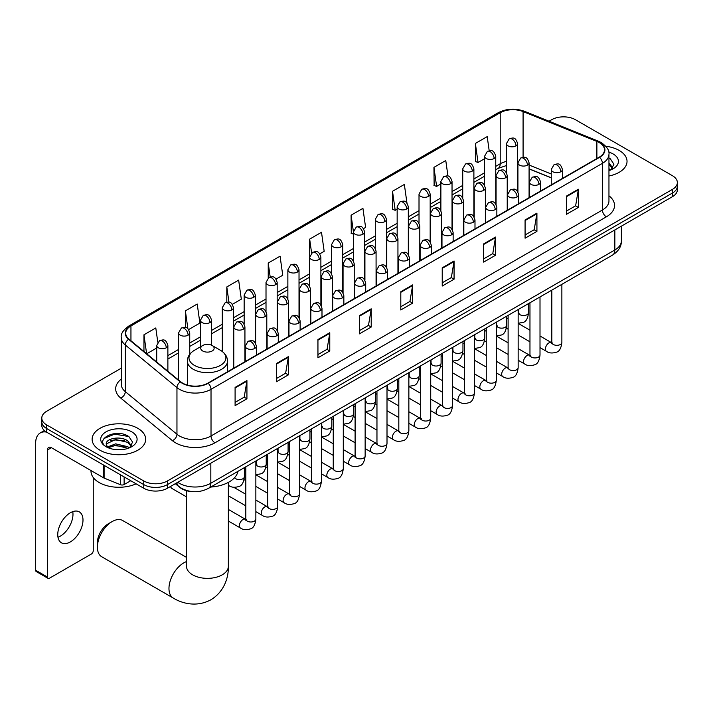 <?xml version="1.0" encoding="UTF-8"?>
<svg xmlns="http://www.w3.org/2000/svg" width="713" height="713" viewBox="0 0 713 713"><rect width="100%" height="100%" fill="white"/><g stroke="black" fill="none" stroke-linecap="round" stroke-linejoin="round"><path stroke-width="1.07" d="M551.265 177.885L529.082 168.919M192.501 491.622A16.738 9.661 180 0 1 179.961 487.523L175.318 483.69M121.255 368.211L46.701 411.249A16.738 9.661 0 0 0 41.791 418.085L41.791 425.376A16.738 9.661 0 0 0 46.701 432.212L143.759 488.245A16.738 9.661 0 0 0 167.43 488.245L672.448 196.681A16.738 9.661 0 0 0 677.35 189.845L677.35 186.2A16.738 9.661 0 0 1 672.448 193.036A16.738 9.661 0 0 0 677.35 186.2L677.35 182.555A16.738 9.661 0 0 0 672.448 175.719L575.391 119.686A16.738 9.661 0 0 0 551.719 119.686L549.046 121.228M41.791 418.085A16.738 9.661 0 0 0 46.701 424.921L143.759 480.954A16.738 9.661 0 0 0 167.43 480.954L167.43 484.599L672.448 193.036L167.43 484.599A16.738 9.661 0 0 1 143.759 484.599A16.738 9.661 0 0 0 167.43 484.599L167.43 488.245M46.701 424.921L46.701 428.566L143.759 484.599L46.701 428.566A16.738 9.661 0 0 1 41.791 421.731A16.738 9.661 0 0 0 46.701 428.566L46.701 432.212M619.187 150.434A26.782 15.463 0 0 0 605.809 146.245A26.782 15.463 0 0 1 619.187 150.434A26.782 15.463 0 0 1 627.03 161.37A26.782 15.463 0 0 0 619.187 150.434M137.841 428.335A26.782 15.463 0 0 0 108.652 424.984A26.782 15.463 0 0 0 92.12 439.27A26.782 15.463 0 0 0 99.963 450.206A26.782 15.463 0 0 0 129.151 453.557A26.782 15.463 0 0 0 145.684 439.27A26.782 15.463 0 0 0 137.841 428.335A26.782 15.463 0 0 0 108.652 424.984A26.782 15.463 0 0 0 92.12 439.27A26.782 15.463 0 0 0 99.963 450.206A26.782 15.463 0 0 0 129.151 453.557A26.782 15.463 0 0 0 145.684 439.27A26.782 15.463 0 0 0 137.841 428.335M599.259 142.573A17.852 10.312 180 0 1 604.49 149.864A17.852 10.312 180 0 1 599.259 157.154L207.866 383.122A17.852 10.312 180 0 1 180.621 381.74L128.946 339.138A17.852 10.312 180 0 1 125.72 333.229A17.852 10.312 180 0 1 130.951 325.939L500.214 112.743A17.852 10.312 180 0 1 523.084 111.585L596.879 141.424A17.852 10.312 180 0 1 599.259 142.573M599.571 142.395A18.297 10.57 0 0 0 597.129 141.21L523.333 111.38A18.297 10.57 0 0 0 499.902 112.565L130.631 325.752A18.297 10.57 0 0 0 128.581 339.29L180.255 381.892A18.297 10.57 0 0 0 208.187 383.3L599.571 157.332A18.297 10.57 0 0 0 599.571 142.395M235.094 387.409L235.094 405.626L246.93 398.79L246.93 380.573L235.094 387.409M235.094 402.39L244.211 397.132L246.885 381.179A4.465 2.576 -120 0 0 246.93 380.573M244.131 397.177L246.93 398.79M276.519 363.487L276.519 381.713L288.355 374.878L288.355 356.652L276.519 363.487M276.519 378.478L285.637 373.211L288.31 357.258A4.465 2.576 -120 0 0 288.355 356.652M285.556 373.255L288.355 374.878M317.945 339.566L317.945 357.792L329.78 350.956L329.78 332.73L317.945 339.566M317.945 354.557L327.062 349.299L329.736 333.336A4.465 2.576 -120 0 0 329.78 332.73M326.982 349.343L329.78 350.956M359.379 315.654L359.379 333.871L371.215 327.044L371.215 308.818L359.379 315.654M359.379 330.645L368.487 325.378L371.161 309.424A4.465 2.576 -120 0 0 371.215 308.818M368.407 325.422L371.215 327.044M566.514 196.057L566.514 214.283L578.35 207.447L578.35 189.23L566.514 196.057M566.514 211.048L575.632 205.79L578.296 189.836A4.465 2.576 -120 0 0 578.35 189.23M575.551 205.834L578.35 207.447M525.08 219.978L525.08 238.204L536.925 231.369L536.925 213.142L525.08 219.978M525.08 234.969L534.197 229.702L536.871 213.748A4.465 2.576 -120 0 0 536.925 213.142M534.117 229.755L536.925 231.369M483.655 243.899L483.655 262.117L495.49 255.29L495.49 237.064L483.655 243.899M483.655 258.89L492.772 253.623L495.446 237.67A4.465 2.576 -120 0 0 495.49 237.064M492.692 253.668L495.49 255.29M442.229 267.812L442.229 286.038L454.065 279.202L454.065 260.985L442.229 267.812M442.229 282.803L451.347 277.544L454.021 261.591A4.465 2.576 -120 0 0 454.065 260.985M451.267 277.589L454.065 279.202M400.804 291.733L400.804 309.959L412.64 303.123L412.64 284.897L400.804 291.733M400.804 306.724L409.922 301.456L412.586 285.503A4.465 2.576 -120 0 0 412.64 284.897M409.841 301.51L412.64 303.123M608.955 175.995A26.782 15.463 0 0 0 627.03 161.37A26.782 15.463 0 0 1 608.955 175.995M167.43 480.954L672.448 189.391A16.738 9.661 0 0 0 677.35 182.555M232.358 304.326L241.315 299.157L238.641 280.12L226.805 286.947L226.805 302.178M188.642 329.566L199.89 323.078L197.216 304.032L185.38 310.868L185.38 327.454M157.796 342.222L155.791 327.953L143.955 334.789L143.955 351.509M363.505 228.615L365.6 227.402L362.926 208.365L351.09 215.192L351.277 233.311M406.963 203.062L404.351 184.444L392.515 191.28L392.711 209.39M447.96 176.093L445.777 160.523L433.941 167.359L434.137 185.469M489.189 150.728L487.211 136.611L475.375 143.438L475.562 161.557M276.074 279.095L282.74 275.236L280.075 256.199L268.231 263.035L268.231 277.954M319.789 253.855L324.174 251.324L321.501 232.278L309.665 239.113L309.727 257.304M309.727 286.198L309.665 257.152M309.665 239.113L311.608 252.999M353.443 234.114L351.09 233.24M351.09 215.192L353.443 231.948A5.579 3.217 0 0 0 355.074 234.212A5.579 3.217 0 0 0 362.962 234.212A5.579 3.217 0 0 0 364.601 231.939C362.338 224.782 360.136 226.208 356.233 227.108A5.579 3.217 60 0 1 359.022 227.385A5.579 3.217 -120 0 1 362.962 234.212M392.515 191.28L395.189 210.317L397.159 209.185M395.189 210.317L392.515 209.319M433.941 167.359L436.614 186.405L440.875 183.945M436.614 186.405L433.941 185.398M475.375 143.438L478.04 162.484L484.59 158.705M478.04 162.484L475.375 161.486M268.231 263.035L270.2 277.009M226.805 286.947L228.944 302.178M185.38 310.868L187.893 328.746M146.7 353.782L156.717 347.997M143.955 334.789L146.611 353.701M608.955 168.669L610.631 169.988M608.955 170.113L609.428 170.434M608.955 162.885L612.788 168.027M608.955 164.329L612.503 168.402M608.955 170.594A18.19 10.499 0 0 0 613.109 168.794A18.19 10.499 0 0 0 613.109 153.946A18.19 10.499 0 0 0 608.742 152.083M611.068 169.81L613.92 164.213L610.31 158.785M608.955 158.108L610.07 158.616M97.396 547.174L97.396 542.62A15.347 8.859 -60 0 1 108.242 523.832L112.191 521.551A20.927 12.076 120 0 0 97.396 547.174A20.927 12.076 120 0 0 101.727 556.755L173.304 598.082A20.927 12.076 -60 0 1 170.095 581.309A20.927 12.076 -60 0 1 183.767 562.869A20.927 12.076 -60 0 1 186.512 561.586M202.697 350.983A6.693 3.868 0 0 0 212.171 350.983A6.693 3.868 0 0 0 212.171 345.511L220.486 350.315A18.449 10.65 0 0 1 220.486 365.377A18.449 10.65 0 0 1 194.391 365.377A18.449 10.65 0 0 1 194.391 350.315C189.845 353.015 187.492 356.598 187.35 361.072A20.089 11.595 0 0 0 193.232 369.272A20.089 11.595 0 0 0 215.121 371.785A20.089 11.595 0 0 0 227.518 361.072C227.376 356.598 225.032 353.015 220.486 350.315L212.171 345.511A6.693 3.868 0 0 0 202.697 345.511A6.693 3.868 0 0 0 202.697 350.983M210.763 487.041A30.686 17.718 0 0 0 237.946 471.355M186.512 557.379L122.654 520.517A20.927 12.076 120 0 0 112.191 521.551L108.242 523.832M186.512 496.863L171.824 488.387A5.018 2.897 -60 0 1 171.191 487.763A5.018 2.897 -60 0 1 170.79 486.311M72.753 511.64A17.852 10.312 -60 0 1 60.355 536.131A17.852 10.312 -60 0 1 57.976 537.245M70.373 541.916A17.852 10.312 120 0 0 82.031 526.185A17.852 10.312 120 0 0 79.295 511.872A17.852 10.312 120 0 0 70.373 512.754A17.852 10.312 120 0 0 58.707 528.493A17.852 10.312 120 0 0 61.443 542.798A17.852 10.312 120 0 0 70.373 541.916M124.124 476.917L124.124 484.546L130.737 480.731M46.505 432.096A22.317 12.887 -120 0 0 40.276 432.925A22.317 12.887 -120 0 0 35.65 443.147L35.65 570.248L47.486 577.084L47.486 449.974A5.579 3.217 60 0 1 48.644 447.425A5.579 3.217 60 0 1 51.434 447.702L103.733 477.897L103.733 465.143M47.486 577.084A2.79 1.613 120 0 0 48.065 578.368L36.229 571.532A2.79 1.613 -60 0 1 35.65 570.248M48.065 578.368A2.79 1.613 120 0 0 49.455 578.225L91.282 554.081A2.79 1.613 120 0 0 93.251 550.659L93.251 477.505M124.124 484.546A2.79 1.613 180 0 1 120.55 484.724L104.107 478.075A2.79 1.613 180 0 1 103.733 477.897M90.997 470.544L90.997 471.159A27.896 16.105 0 0 0 99.169 482.549A27.896 16.105 0 0 0 136.121 483.833M115.871 449.627L120.078 449.751M107.511 446.962L115.64 443.86L127.814 446.712L129.294 447.889M108.26 447.737L115.64 445.304L128.082 448.334M107.645 447.523L106.335 444.466A12.611 7.282 0 0 0 108.376 447.835M131.442 445.928L127.814 440.919C120.247 435.278 104.677 438.762 106.335 444.466L106.29 443.914M106.371 444.645L106.718 443.709L115.64 439.52L127.814 442.372L131.156 446.302M129.721 447.711L132.573 442.122L128.964 436.686C116.201 427.515 93.528 439.6 106.62 447.015L107.271 447.407M131.762 431.846A18.19 10.499 0 0 0 106.041 431.846A18.19 10.499 0 0 0 106.041 446.695A18.19 10.499 0 0 0 131.762 446.695A18.19 10.499 0 0 0 131.762 431.846M103.964 438.513L114.641 434.128L128.723 436.525M110.631 440.643L114.641 439.912L124.695 440.777M110.631 446.427L114.641 445.696L124.695 446.561M177.769 482.282A22.317 12.887 0 0 0 179.266 483.236A22.317 12.887 0 0 0 210.825 483.236L614.847 249.978A22.317 12.887 0 0 0 621.38 240.869C621.54 246.404 618.599 251.145 612.529 255.085L208.517 488.343A11.158 6.444 60 0 0 210.825 483.236L210.825 463.192M614.847 229.934L614.847 249.978A11.158 6.444 60 0 1 612.529 255.085M176.86 482.799A11.158 7.46 129.5 0 0 178.803 486.426L175.416 483.637M672.448 196.681L672.448 189.391M143.759 488.245L143.759 480.954M608.955 195.781A27.896 16.105 180 0 1 606.362 216.832L214.969 442.8A5.579 3.217 60 0 1 211.021 435.973L602.414 210.005A22.317 12.887 0 0 0 608.955 200.888L608.955 154.24A22.317 12.887 180 0 1 602.414 163.348A5.579 3.217 -120 0 0 599.571 157.332M214.969 442.8A27.896 16.105 180 0 1 175.514 442.8A27.896 16.105 180 0 1 172.394 440.652L120.72 398.05A27.896 16.105 180 0 1 121.255 379.147M179.462 435.973A22.317 12.887 0 0 0 211.021 435.973L211.021 389.316A22.317 12.887 180 0 1 176.958 387.596L125.292 344.994A22.317 12.887 180 0 1 121.255 337.597L121.255 384.254A22.317 12.887 0 0 0 125.292 391.642L176.958 434.253A22.317 12.887 0 0 0 179.462 435.973M608.955 154.24C609.695 150.755 607.128 146.86 601.264 142.573L598.323 141.147A5.579 2.611 112 0 0 597.129 141.21M598.323 141.147L524.527 111.317C515.285 108.046 506.515 108.519 498.209 112.743A5.579 3.217 60 0 1 499.902 112.565M130.631 325.752A5.579 3.217 -120 0 0 128.946 325.939C123.153 330.101 120.586 333.987 121.255 337.597M128.581 339.29A5.579 3.734 129.5 0 0 125.292 344.994L125.292 391.642A5.579 3.734 -50.5 0 1 120.72 398.05M524.527 111.317A5.579 2.611 112 0 0 523.333 111.38M180.255 381.892A5.579 3.734 129.5 0 0 176.958 387.596L176.958 434.253A5.579 3.734 -50.5 0 1 172.394 440.652M208.187 383.3A5.579 3.217 60 0 1 211.021 389.316L602.414 163.348L602.414 210.005A5.579 3.217 60 0 0 606.362 216.832M130.951 325.939L130.951 340.787M596.879 141.424L596.879 158.527M523.084 111.585L523.084 157.288M551.265 174.008L529.082 165.042M518.173 161.218A17.852 10.312 0 0 0 517.602 161.12M506.444 161.432A17.852 10.312 0 0 0 500.214 163.767L495.749 166.352M500.214 112.743L500.214 163.767A10.044 5.802 60 0 1 498.137 168.366L495.749 169.747M484.59 172.787L473.887 178.972M462.728 185.407L452.033 191.583M440.875 198.027L430.171 204.203M419.012 210.647L408.317 216.823M397.159 223.267L386.455 229.443M375.296 235.887L364.601 242.064M353.443 248.507L342.739 254.684M331.581 261.127L320.886 267.304M309.727 273.747L299.023 279.924M287.865 286.368L277.17 292.544M266.011 298.988L255.307 305.164M244.149 311.608L233.454 317.784M222.296 324.228L211.592 330.404M200.433 336.848L189.738 343.024M178.58 349.468L167.876 355.644M400.804 292.312L412.586 285.503M442.229 268.391L454.021 261.591M483.655 244.479L495.446 237.67M525.08 220.558L536.871 213.748M566.514 196.636L578.296 189.836M359.379 316.224L371.161 309.424M317.945 340.146L329.736 333.336M276.519 364.067L288.31 357.258M235.094 387.979L246.885 381.179M228.356 482.389L228.356 566.291A20.927 12.076 180 0 1 222.233 574.83A20.927 12.076 180 0 1 192.644 574.83A20.927 12.076 180 0 1 186.512 566.291L186.556 567.111M560.792 171.753A5.579 3.217 0 0 0 562.423 169.48C560.16 162.323 557.958 163.749 554.054 164.65A5.579 3.217 60 0 1 556.844 164.926A5.579 3.217 -120 0 1 560.792 171.753A5.579 3.217 0 0 1 552.896 171.753A5.579 3.217 0 0 1 551.265 169.48L554.054 164.65M540.008 347.605L546.443 351.322A5.018 2.897 -60 0 1 545.677 347.302A5.018 2.897 -60 0 1 548.957 342.873A5.018 2.897 -60 0 1 549.179 342.757A5.018 2.897 -60 0 1 551.461 342.623L540.008 336.01M552.112 343.131L551.666 343.506L551.826 342.418A5.018 2.897 -0 0 0 553.297 344.468A5.018 2.897 -0 0 0 560.168 344.593A5.018 2.897 -0 0 0 561.871 342.418C561.176 348.247 559.375 351.509 556.452 352.186C552.254 353.47 548.921 353.176 546.443 351.322M538.93 184.373A5.579 3.217 0 0 0 540.57 182.1C538.306 174.943 536.105 176.369 532.201 177.27A5.579 3.217 60 0 1 534.991 177.546A5.579 3.217 -120 0 1 538.93 184.373A5.579 3.217 0 0 1 531.042 184.373A5.579 3.217 0 0 1 529.411 182.1L532.201 177.27M518.155 360.225L524.59 363.942A5.018 2.897 -60 0 1 523.814 359.922A5.018 2.897 -60 0 1 527.094 355.493A5.018 2.897 -60 0 1 527.317 355.368A5.018 2.897 -60 0 1 529.607 355.243L518.155 348.63M530.249 355.751L529.804 356.126L529.964 355.038A5.018 2.897 -0 0 0 531.435 357.088A5.018 2.897 -0 0 0 538.306 357.213A5.018 2.897 -0 0 0 540.008 355.038C539.322 360.867 537.513 364.129 534.59 364.806C530.392 366.081 527.059 365.796 524.59 363.942M517.077 196.993A5.579 3.217 0 0 0 518.707 194.72C516.444 187.564 514.242 188.99 510.339 189.881A5.579 3.217 60 0 1 513.128 190.157A5.579 3.217 -120 0 1 517.077 196.993A5.579 3.217 0 0 1 509.18 196.993A5.579 3.217 0 0 1 507.549 194.72L510.339 189.881M496.293 372.846L502.727 376.562A5.018 2.897 -60 0 1 501.961 372.534A5.018 2.897 -60 0 1 505.241 368.113A5.018 2.897 -60 0 1 505.464 367.988A5.018 2.897 -60 0 1 507.745 367.863L496.293 361.25M508.396 368.371L507.95 368.746L508.111 367.658A5.018 2.897 -0 0 0 509.581 369.708A5.018 2.897 -0 0 0 516.453 369.833A5.018 2.897 -0 0 0 518.155 367.658C517.46 373.487 515.659 376.749 512.736 377.427C508.538 378.701 505.205 378.416 502.727 376.562M495.214 209.613A5.579 3.217 0 0 0 496.854 207.34C494.59 200.184 492.389 201.601 488.485 202.501A5.579 3.217 60 0 1 491.275 202.777A5.579 3.217 -120 0 1 495.214 209.613A5.579 3.217 0 0 1 487.327 209.613A5.579 3.217 0 0 1 485.696 207.34L488.485 202.501M474.439 385.466L480.874 389.182A5.018 2.897 -60 0 1 480.099 385.154A5.018 2.897 -60 0 1 483.378 380.733A5.018 2.897 -60 0 1 483.601 380.608A5.018 2.897 -60 0 1 485.892 380.484L474.439 373.87M486.533 380.992L486.088 381.357L486.248 380.279A5.018 2.897 -0 0 0 487.719 382.328A5.018 2.897 -0 0 0 494.59 382.453A5.018 2.897 -0 0 0 496.293 380.279C495.606 386.107 493.797 389.369 490.874 390.047C486.676 391.321 483.343 391.036 480.874 389.182M473.361 222.233A5.579 3.217 0 0 0 474.992 219.952C472.728 212.795 470.527 214.221 466.623 215.121A5.579 3.217 60 0 1 469.412 215.397A5.579 3.217 -120 0 1 473.361 222.233A5.579 3.217 0 0 1 465.464 222.233A5.579 3.217 0 0 1 463.833 219.952L466.623 215.121M452.577 398.086L459.012 401.802A5.018 2.897 -60 0 1 458.245 397.774A5.018 2.897 -60 0 1 461.525 393.353A5.018 2.897 -60 0 1 461.748 393.228A5.018 2.897 -60 0 1 464.038 393.104L452.577 386.491M464.68 393.612L464.234 393.977L464.395 392.899A5.018 2.897 -0 0 0 465.865 394.949A5.018 2.897 -0 0 0 472.737 395.073A5.018 2.897 -0 0 0 474.439 392.899C473.744 398.727 471.944 401.98 469.02 402.667C464.823 403.941 461.489 403.656 459.012 401.802M451.498 234.853A5.579 3.217 0 0 0 453.138 232.572C450.874 225.415 448.673 226.841 444.769 227.741A5.579 3.217 60 0 1 447.559 228.017A5.579 3.217 -120 0 1 451.498 234.853A5.579 3.217 0 0 1 443.611 234.853A5.579 3.217 0 0 1 441.98 232.572L444.769 227.741M430.723 410.706L437.158 414.422A5.018 2.897 -60 0 1 436.383 410.394A5.018 2.897 -60 0 1 439.663 405.973A5.018 2.897 -60 0 1 439.885 405.849A5.018 2.897 -60 0 1 442.176 405.724L430.723 399.111M442.826 406.232L442.372 406.597L442.532 405.519A5.018 2.897 -0 0 0 444.003 407.569A5.018 2.897 -0 0 0 450.874 407.693A5.018 2.897 -0 0 0 452.577 405.519C451.89 411.348 450.081 414.601 447.158 415.287C442.96 416.561 439.627 416.276 437.158 414.422M429.645 247.473A5.579 3.217 0 0 0 431.276 245.192C429.012 238.035 426.811 239.461 422.907 240.361A5.579 3.217 60 0 1 425.697 240.637A5.579 3.217 -120 0 1 429.645 247.473A5.579 3.217 0 0 1 421.748 247.473A5.579 3.217 0 0 1 420.117 245.192L422.907 240.361M408.861 423.326L415.296 427.042A5.018 2.897 -60 0 1 414.529 423.014A5.018 2.897 -60 0 1 417.809 418.593A5.018 2.897 -60 0 1 418.032 418.469A5.018 2.897 -60 0 1 420.322 418.344L408.861 411.731M420.964 418.852L420.518 419.217L420.679 418.139A5.018 2.897 -0 0 0 422.149 420.189A5.018 2.897 -0 0 0 429.021 420.314A5.018 2.897 -0 0 0 430.723 418.139C430.028 423.968 428.228 427.221 425.304 427.907C421.107 429.181 417.773 428.896 415.296 427.042M407.783 260.093A5.579 3.217 0 0 0 409.422 257.812C407.159 250.655 404.957 252.081 401.054 252.981A5.579 3.217 60 0 1 403.843 253.258A5.579 3.217 -120 0 1 407.783 260.093A5.579 3.217 0 0 1 399.895 260.093A5.579 3.217 0 0 1 398.264 257.812L401.054 252.981M387.007 435.946L393.442 439.663A5.018 2.897 -60 0 1 392.667 435.634A5.018 2.897 -60 0 1 395.947 431.213A5.018 2.897 -60 0 1 396.17 431.089A5.018 2.897 -60 0 1 398.46 430.964L387.007 424.351M399.111 431.472L398.656 431.837L398.817 430.75A5.018 2.897 -0 0 0 400.287 432.809A5.018 2.897 -0 0 0 407.159 432.934A5.018 2.897 -0 0 0 408.861 430.75C408.175 436.588 406.365 439.841 403.442 440.527C399.244 441.802 395.911 441.516 393.442 439.663M385.929 272.714A5.579 3.217 0 0 0 387.56 270.432C385.296 263.275 383.095 264.701 379.191 265.601A5.579 3.217 60 0 1 381.981 265.878A5.579 3.217 -120 0 1 385.929 272.714A5.579 3.217 0 0 1 378.033 272.714A5.579 3.217 0 0 1 376.402 270.432L379.191 265.601M365.145 448.566L371.58 452.283A5.018 2.897 -60 0 1 370.813 448.254A5.018 2.897 -60 0 1 374.093 443.834A5.018 2.897 -60 0 1 374.316 443.709A5.018 2.897 -60 0 1 376.607 443.584L365.145 436.971M377.248 444.083L376.803 444.457L376.963 443.37A5.018 2.897 -0 0 0 378.434 445.42A5.018 2.897 -0 0 0 385.305 445.545A5.018 2.897 -0 0 0 387.007 443.37C386.312 449.208 384.512 452.461 381.589 453.147C377.391 454.422 374.058 454.136 371.58 452.283M364.067 285.334A5.579 3.217 0 0 0 365.707 283.052C363.443 275.895 361.241 277.321 357.338 278.222A5.579 3.217 60 0 1 360.127 278.498A5.579 3.217 -120 0 1 364.067 285.334A5.579 3.217 0 0 1 356.179 285.334A5.579 3.217 0 0 1 354.548 283.052L357.338 278.222M343.292 461.186L349.726 464.903A5.018 2.897 -60 0 1 348.951 460.874A5.018 2.897 -60 0 1 352.231 456.445A5.018 2.897 -60 0 1 352.454 456.329A5.018 2.897 -60 0 1 354.744 456.204L343.292 449.582M355.395 456.703L354.94 457.078L355.101 455.99A5.018 2.897 -0 0 0 356.571 458.04A5.018 2.897 -0 0 0 363.443 458.165A5.018 2.897 -0 0 0 365.145 455.99C364.459 461.828 362.65 465.081 359.726 465.767C355.529 467.042 352.195 466.757 349.726 464.903M342.213 297.954A5.579 3.217 0 0 0 343.844 295.672C341.58 288.515 339.379 289.941 335.475 290.842A5.579 3.217 60 0 1 338.265 291.118A5.579 3.217 -120 0 1 342.213 297.954A5.579 3.217 0 0 1 334.326 297.954A5.579 3.217 0 0 1 332.686 295.672L335.475 290.842M321.429 473.806L327.864 477.514A5.018 2.897 -60 0 1 327.098 473.494A5.018 2.897 -60 0 1 330.377 469.065A5.018 2.897 -60 0 1 330.6 468.949A5.018 2.897 -60 0 1 332.891 468.824L321.429 462.202M333.532 469.323L333.087 469.698L333.247 468.61A5.018 2.897 -0 0 0 334.718 470.66A5.018 2.897 -0 0 0 341.589 470.785A5.018 2.897 -0 0 0 343.292 468.61C342.596 474.448 340.796 477.701 337.873 478.387C333.675 479.662 330.342 479.368 327.864 477.514M320.351 310.574A5.579 3.217 0 0 0 321.991 308.292C319.727 301.136 317.526 302.562 313.622 303.462A5.579 3.217 60 0 1 316.412 303.738A5.579 3.217 -120 0 1 320.351 310.574A5.579 3.217 0 0 1 312.463 310.574A5.579 3.217 0 0 1 310.832 308.292L313.622 303.462M299.576 486.426L306.011 490.134A5.018 2.897 -60 0 1 305.235 486.114A5.018 2.897 -60 0 1 308.515 481.685A5.018 2.897 -60 0 1 308.738 481.569A5.018 2.897 -60 0 1 311.028 481.435L299.576 474.822M311.679 481.943L311.224 482.318L311.385 481.23A5.018 2.897 -0 0 0 312.855 483.28A5.018 2.897 -0 0 0 319.727 483.405A5.018 2.897 -0 0 0 321.429 481.23C320.743 487.068 318.934 490.321 316.011 491.007C311.813 492.282 308.479 491.988 306.011 490.134M298.497 323.194A5.579 3.217 0 0 0 300.128 320.912C297.865 313.756 295.663 315.182 291.76 316.082A5.579 3.217 60 0 1 294.549 316.358A5.579 3.217 -120 0 1 298.497 323.194A5.579 3.217 0 0 1 290.61 323.194A5.579 3.217 0 0 1 288.97 320.912L291.76 316.082M277.714 499.038L284.148 502.754A5.018 2.897 -60 0 1 283.382 498.735A5.018 2.897 -60 0 1 286.662 494.305A5.018 2.897 -60 0 1 286.884 494.189A5.018 2.897 -60 0 1 289.175 494.056L277.714 487.442M289.817 494.564L289.371 494.938L289.531 493.851A5.018 2.897 -0 0 0 291.002 495.9A5.018 2.897 -0 0 0 297.874 496.025A5.018 2.897 -0 0 0 299.576 493.851C298.881 499.679 297.08 502.941 294.157 503.628C289.959 504.902 286.626 504.608 284.148 502.754M276.635 335.805A5.579 3.217 0 0 0 278.275 333.532C276.011 326.376 273.81 327.802 269.906 328.702A5.579 3.217 60 0 1 272.696 328.978A5.579 3.217 -120 0 1 276.635 335.805A5.579 3.217 0 0 1 268.748 335.805A5.579 3.217 0 0 1 267.117 333.532L269.906 328.702M255.86 511.658L262.295 515.374A5.018 2.897 -60 0 1 261.519 511.355A5.018 2.897 -60 0 1 264.799 506.925A5.018 2.897 -60 0 1 265.022 506.809A5.018 2.897 -60 0 1 267.313 506.676L255.86 500.063M267.963 507.184L267.509 507.558L267.669 506.471A5.018 2.897 -0 0 0 269.14 508.521A5.018 2.897 -0 0 0 276.011 508.645A5.018 2.897 -0 0 0 277.714 506.471C277.027 512.299 275.218 515.561 272.295 516.239C268.097 517.522 264.764 517.228 262.295 515.374M254.782 348.425A5.579 3.217 0 0 0 256.413 346.153C254.149 338.996 251.947 340.422 248.044 341.322A5.579 3.217 60 0 1 250.833 341.598A5.579 3.217 -120 0 1 254.782 348.425A5.579 3.217 0 0 1 246.894 348.425A5.579 3.217 0 0 1 245.254 346.153L248.044 341.322M228.356 521.025L240.433 527.994A5.018 2.897 -60 0 1 239.666 523.975A5.018 2.897 -60 0 1 242.946 519.545A5.018 2.897 -60 0 1 243.169 519.429A5.018 2.897 -60 0 1 245.459 519.296L228.356 509.43M246.101 519.804L245.655 520.178L245.816 519.091A5.018 2.897 -0 0 0 247.286 521.141A5.018 2.897 -0 0 0 254.158 521.265A5.018 2.897 -0 0 0 255.86 519.091C255.165 524.92 253.365 528.181 250.441 528.859C246.243 530.142 242.91 529.848 240.433 527.994M527.451 165.131A5.579 3.217 0 0 0 529.082 162.849C526.818 155.692 524.616 157.118 520.713 158.019A5.579 3.217 60 0 1 523.502 158.295A5.579 3.217 -120 0 1 527.451 165.131A5.579 3.217 0 0 1 519.563 165.131A5.579 3.217 0 0 1 517.923 162.849L520.713 158.019M518.77 313.355L518.324 313.729L518.485 312.642A5.018 2.897 -0 0 0 519.955 314.691A5.018 2.897 -0 0 0 526.827 314.816A5.018 2.897 -0 0 0 528.529 312.642C527.843 318.479 526.034 321.732 523.11 322.419L518.155 323.247M505.597 177.751A5.579 3.217 0 0 0 507.228 175.469C504.964 168.313 502.763 169.739 498.859 170.639A5.579 3.217 60 0 1 501.649 170.915A5.579 3.217 -120 0 1 505.597 177.751A5.579 3.217 0 0 1 497.701 177.751A5.579 3.217 0 0 1 496.07 175.469L498.859 170.639M496.916 325.975L496.462 326.349L496.622 325.262A5.018 2.897 -0 0 0 498.093 327.312A5.018 2.897 -0 0 0 504.973 327.436A5.018 2.897 -0 0 0 506.667 325.262C505.98 331.099 504.18 334.352 501.248 335.039L496.293 335.868M483.735 190.362A5.579 3.217 0 0 0 485.366 188.089C483.102 180.933 480.901 182.359 476.997 183.259A5.579 3.217 60 0 1 479.787 183.535A5.579 3.217 -120 0 1 483.735 190.362A5.579 3.217 0 0 1 475.847 190.362A5.579 3.217 0 0 1 474.207 188.089L476.997 183.259M475.054 338.595L474.608 338.969L474.769 337.882A5.018 2.897 -0 0 0 476.239 339.932A5.018 2.897 -0 0 0 483.111 340.056A5.018 2.897 -0 0 0 484.813 337.882C484.127 343.719 482.318 346.973 479.394 347.659L474.439 348.488M461.881 202.982A5.579 3.217 0 0 0 463.512 200.709C461.249 193.553 459.047 194.979 455.144 195.879A5.579 3.217 60 0 1 457.933 196.155A5.579 3.217 -120 0 1 461.881 202.982A5.579 3.217 0 0 1 453.985 202.982A5.579 3.217 0 0 1 452.354 200.709L455.144 195.879M453.201 351.215L452.746 351.589L452.907 350.502A5.018 2.897 -0 0 0 454.386 352.552A5.018 2.897 -0 0 0 461.258 352.677A5.018 2.897 -0 0 0 462.951 350.502C462.265 356.34 460.464 359.593 457.532 360.279L452.577 361.108M440.019 215.602A5.579 3.217 0 0 0 441.65 213.33C439.386 206.173 437.185 207.599 433.281 208.499A5.579 3.217 60 0 1 436.071 208.775A5.579 3.217 -120 0 1 440.019 215.602A5.579 3.217 0 0 1 432.131 215.602A5.579 3.217 0 0 1 430.492 213.33L433.281 208.499M431.338 363.835L430.893 364.209L431.053 363.122A5.018 2.897 -0 0 0 432.524 365.172A5.018 2.897 -0 0 0 439.395 365.297A5.018 2.897 -0 0 0 441.097 363.122C440.411 368.951 438.602 372.213 435.679 372.899L430.723 373.728M418.166 228.222A5.579 3.217 0 0 0 419.797 225.95C417.533 218.793 415.331 220.219 411.428 221.11A5.579 3.217 60 0 1 414.217 221.387A5.579 3.217 -120 0 1 418.166 228.222A5.579 3.217 0 0 1 410.269 228.222A5.579 3.217 0 0 1 408.638 225.95L411.428 221.11M409.485 376.455L409.03 376.829L409.191 375.742A5.018 2.897 -0 0 0 410.67 377.792A5.018 2.897 -0 0 0 417.542 377.917A5.018 2.897 -0 0 0 419.235 375.742C418.549 381.571 416.749 384.833 413.825 385.51L408.861 386.348M396.303 240.842A5.579 3.217 0 0 0 397.943 238.57C395.67 231.413 393.469 232.839 389.565 233.73A5.579 3.217 60 0 1 392.355 234.007A5.579 3.217 -120 0 1 396.303 240.842A5.579 3.217 0 0 1 388.416 240.842A5.579 3.217 0 0 1 386.776 238.57L389.565 233.73M387.622 389.075L387.177 389.45L387.337 388.362A5.018 2.897 -0 0 0 388.808 390.412A5.018 2.897 -0 0 0 395.679 390.537A5.018 2.897 -0 0 0 397.382 388.362C396.695 394.191 394.886 397.453 391.963 398.13L387.007 398.968M374.45 253.463A5.579 3.217 0 0 0 376.081 251.19C373.817 244.033 371.616 245.45 367.712 246.35A5.579 3.217 60 0 1 370.502 246.627A5.579 3.217 -120 0 1 374.45 253.463A5.579 3.217 0 0 1 366.553 253.463A5.579 3.217 0 0 1 364.922 251.19L367.712 246.35M365.769 401.695L365.314 402.07L365.484 400.982A5.018 2.897 -0 0 0 366.954 403.032A5.018 2.897 -0 0 0 373.826 403.157A5.018 2.897 -0 0 0 375.519 400.982C374.833 406.811 373.033 410.073 370.109 410.75L365.145 411.588M352.587 266.083A5.579 3.217 0 0 0 354.227 263.801C351.955 256.644 349.762 258.07 345.85 258.971A5.579 3.217 60 0 1 348.639 259.247A5.579 3.217 -120 0 1 352.587 266.083A5.579 3.217 0 0 1 344.7 266.083A5.579 3.217 0 0 1 343.06 263.801L345.85 258.971M343.907 414.315L343.461 414.69L343.621 413.602A5.018 2.897 -0 0 0 345.092 415.652A5.018 2.897 -0 0 0 351.964 415.777A5.018 2.897 -0 0 0 353.666 413.602C352.98 419.431 351.17 422.693 348.247 423.37L343.292 424.208M330.734 278.703A5.579 3.217 0 0 0 332.365 276.421C330.101 269.264 327.9 270.69 323.996 271.591A5.579 3.217 60 0 1 326.786 271.867A5.579 3.217 -120 0 1 330.734 278.703A5.579 3.217 0 0 1 322.837 278.703A5.579 3.217 0 0 1 321.206 276.421L323.996 271.591M322.053 426.935L321.599 427.31L321.768 426.222A5.018 2.897 -0 0 0 323.239 428.272A5.018 2.897 -0 0 0 330.11 428.397A5.018 2.897 -0 0 0 331.803 426.222C331.117 432.051 329.317 435.313 326.394 435.991L321.429 436.828M308.872 291.323A5.579 3.217 0 0 0 310.511 289.041C308.239 281.885 306.046 283.311 302.134 284.211A5.579 3.217 60 0 1 304.923 284.487A5.579 3.217 -120 0 1 308.872 291.323A5.579 3.217 0 0 1 300.984 291.323A5.579 3.217 0 0 1 299.344 289.041L302.134 284.211M300.191 439.556L299.745 439.921L299.906 438.843A5.018 2.897 -0 0 0 301.376 440.892A5.018 2.897 -0 0 0 308.248 441.017A5.018 2.897 -0 0 0 309.95 438.843C309.264 444.671 307.455 447.933 304.531 448.611L299.576 449.448M287.018 303.943A5.579 3.217 0 0 0 288.649 301.661C286.385 294.505 284.184 295.931 280.28 296.831A5.579 3.217 60 0 1 283.07 297.107A5.579 3.217 -120 0 1 287.018 303.943A5.579 3.217 0 0 1 279.122 303.943A5.579 3.217 0 0 1 277.491 301.661L280.28 296.831M278.337 452.176L277.883 452.541L278.052 451.463A5.018 2.897 -0 0 0 279.523 453.513A5.018 2.897 -0 0 0 286.394 453.637A5.018 2.897 -0 0 0 288.088 451.463C287.401 457.291 285.601 460.545 282.678 461.231L277.714 462.069M265.156 316.563A5.579 3.217 0 0 0 266.796 314.281C264.523 307.125 262.331 308.551 258.418 309.451A5.579 3.217 60 0 1 261.208 309.727A5.579 3.217 -120 0 1 265.156 316.563A5.579 3.217 0 0 1 257.268 316.563A5.579 3.217 0 0 1 255.628 314.281L258.418 309.451M256.475 464.796L256.029 465.161L256.19 464.083A5.018 2.897 -0 0 0 257.66 466.133A5.018 2.897 -0 0 0 264.532 466.257A5.018 2.897 -0 0 0 266.234 464.083C265.548 469.912 263.739 473.165 260.815 473.851L255.86 474.68M243.302 329.183A5.579 3.217 0 0 0 244.933 326.902C242.67 319.745 240.468 321.171 236.564 322.071A5.579 3.217 60 0 1 239.354 322.347A5.579 3.217 -120 0 1 243.302 329.183A5.579 3.217 0 0 1 235.406 329.183A5.579 3.217 0 0 1 233.775 326.902L236.564 322.071M234.613 477.657A5.018 2.897 -0 0 0 235.807 478.753A5.018 2.897 -0 0 0 242.678 478.878A5.018 2.897 -0 0 0 244.372 476.703C243.686 482.532 241.885 485.785 238.962 486.471C234.764 487.745 231.422 487.46 228.953 485.606A5.018 2.897 -60 0 1 228.356 485.036M515.971 145.88A5.579 3.217 0 0 0 517.602 143.598C515.339 136.441 513.137 137.867 509.234 138.768A5.579 3.217 60 0 1 512.023 139.044A5.579 3.217 -120 0 1 515.971 145.88A5.579 3.217 0 0 1 508.084 145.88A5.579 3.217 0 0 1 506.444 143.598L509.234 138.768M494.109 158.5A5.579 3.217 0 0 0 495.749 156.218C493.485 149.062 491.284 150.488 487.38 151.388A5.579 3.217 60 0 1 490.17 151.664A5.579 3.217 -120 0 1 494.109 158.5A5.579 3.217 0 0 1 486.221 158.5A5.579 3.217 0 0 1 484.59 156.218L487.38 151.388M472.256 171.12A5.579 3.217 0 0 0 473.887 168.838C471.623 161.682 469.421 163.108 465.518 164.008A5.579 3.217 60 0 1 468.307 164.284A5.579 3.217 -120 0 1 472.256 171.12A5.579 3.217 0 0 1 464.368 171.12A5.579 3.217 0 0 1 462.728 168.838L465.518 164.008M450.393 183.74A5.579 3.217 0 0 0 452.033 181.458C449.769 174.302 447.568 175.728 443.664 176.628A5.579 3.217 60 0 1 446.454 176.904A5.579 3.217 -120 0 1 450.393 183.74A5.579 3.217 0 0 1 442.506 183.74A5.579 3.217 0 0 1 440.875 181.458L443.664 176.628M428.54 196.36A5.579 3.217 0 0 0 430.171 194.079C427.907 186.922 425.706 188.348 421.802 189.248A5.579 3.217 60 0 1 424.591 189.524A5.579 3.217 -120 0 1 428.54 196.36A5.579 3.217 0 0 1 420.652 196.36A5.579 3.217 0 0 1 419.012 194.079L421.802 189.248M406.677 208.98A5.579 3.217 0 0 0 408.317 206.699C406.054 199.542 403.852 200.968 399.948 201.868A5.579 3.217 60 0 1 402.738 202.144A5.579 3.217 -120 0 1 406.677 208.98A5.579 3.217 0 0 1 398.79 208.98A5.579 3.217 0 0 1 397.159 206.699L399.948 201.868M384.824 221.6A5.579 3.217 0 0 0 386.455 219.319C384.191 212.162 381.99 213.588 378.086 214.488A5.579 3.217 60 0 1 380.876 214.765A5.579 3.217 -120 0 1 384.824 221.6A5.579 3.217 0 0 1 376.936 221.6A5.579 3.217 0 0 1 375.296 219.319L378.086 214.488M341.108 246.832A5.579 3.217 0 0 0 342.739 244.559C340.475 237.402 338.274 238.828 334.37 239.728A5.579 3.217 60 0 1 337.16 240.005A5.579 3.217 -120 0 1 341.108 246.832A5.579 3.217 0 0 1 333.221 246.832A5.579 3.217 0 0 1 331.581 244.559L334.37 239.728M319.246 259.452A5.579 3.217 0 0 0 320.886 257.179C318.622 250.022 316.42 251.448 312.517 252.349A5.579 3.217 60 0 1 315.306 252.625A5.579 3.217 -120 0 1 319.246 259.452A5.579 3.217 0 0 1 311.358 259.452A5.579 3.217 0 0 1 309.727 257.179L312.517 252.349M297.392 272.072A5.579 3.217 0 0 0 299.023 269.799C296.76 262.642 294.558 264.068 290.654 264.96A5.579 3.217 60 0 1 293.444 265.236A5.579 3.217 -120 0 1 297.392 272.072A5.579 3.217 0 0 1 289.505 272.072A5.579 3.217 0 0 1 287.865 269.799L290.654 264.96M275.53 284.692A5.579 3.217 0 0 0 277.17 282.419C274.906 275.263 272.705 276.68 268.801 277.58A5.579 3.217 60 0 1 271.591 277.856A5.579 3.217 -120 0 1 275.53 284.692A5.579 3.217 0 0 1 267.642 284.692A5.579 3.217 0 0 1 266.011 282.419L268.801 277.58M253.676 297.312A5.579 3.217 0 0 0 255.307 295.039C253.044 287.874 250.842 289.3 246.939 290.2A5.579 3.217 60 0 1 249.728 290.476A5.579 3.217 -120 0 1 253.676 297.312A5.579 3.217 0 0 1 245.789 297.312A5.579 3.217 0 0 1 244.149 295.039L246.939 290.2M231.814 309.932A5.579 3.217 0 0 0 233.454 307.651C231.19 300.494 228.989 301.92 225.085 302.82A5.579 3.217 60 0 1 227.875 303.096A5.579 3.217 -120 0 1 231.814 309.932A5.579 3.217 0 0 1 223.927 309.932A5.579 3.217 0 0 1 222.296 307.651L225.085 302.82M209.961 322.552A5.579 3.217 0 0 0 211.592 320.271C209.328 313.114 207.126 314.54 203.223 315.44A5.579 3.217 60 0 1 206.012 315.716A5.579 3.217 -120 0 1 209.961 322.552A5.579 3.217 0 0 1 202.073 322.552A5.579 3.217 0 0 1 200.433 320.271L203.223 315.44M188.098 335.172A5.579 3.217 0 0 0 189.738 332.891C187.474 325.734 185.273 327.16 181.369 328.06A5.579 3.217 60 0 1 184.159 328.337A5.579 3.217 -120 0 1 188.098 335.172A5.579 3.217 0 0 1 180.211 335.172A5.579 3.217 0 0 1 178.58 332.891L181.369 328.06M166.245 347.792A5.579 3.217 0 0 0 167.876 345.511C165.612 338.354 163.411 339.78 159.507 340.68A5.579 3.217 60 0 1 162.297 340.957A5.579 3.217 -120 0 1 166.245 347.792A5.579 3.217 0 0 1 158.357 347.792A5.579 3.217 0 0 1 156.717 345.511L159.507 340.68M47.486 449.974L51.434 447.702M104.107 465.357L104.107 478.075M120.55 484.724L120.55 474.849M208.517 488.343C199.533 492.852 190.558 492.852 181.574 488.343L178.803 486.426M621.38 240.869L621.38 226.164M498.209 112.743L128.946 325.939M506.444 165.541L498.137 168.366M484.59 176.191L473.887 182.368M462.728 188.811L452.033 194.988M440.875 201.422L430.171 207.608M419.012 214.043L408.317 220.219M397.159 226.663L386.455 232.839M375.296 239.283L364.601 245.459M353.443 251.903L342.739 258.079M331.581 264.523L320.886 270.699M309.727 277.143L299.023 283.319M287.865 289.763L277.17 295.94M266.011 302.383L255.307 308.56M244.149 315.003L233.454 321.18M222.296 327.624L211.592 333.8M200.433 340.244L189.738 346.42M178.58 352.864L167.876 359.04M551.265 177.76L529.082 168.794M228.356 566.291C228.641 576.799 224.738 591.309 210.968 599.74C196.779 607.449 182.261 603.572 173.304 598.082M227.518 371.776L227.518 361.072M187.35 385.073L187.35 361.072M202.697 345.511L194.391 350.315M186.512 490.713L186.512 566.291M552.486 343.024L551.461 342.623M561.871 284.335L561.871 342.418M562.423 178.419L562.423 169.48M529.964 341.812L518.155 334.985M508.111 329.192L506.373 328.185M551.826 290.138L551.826 342.418M551.265 184.863L551.265 169.48M529.964 330.208L518.155 323.39M530.624 355.644L529.607 355.243M540.008 296.956L540.008 355.038M540.57 191.039L540.57 182.1M508.111 354.432L496.293 347.605M486.248 341.812L484.51 340.805M529.964 302.758L529.964 355.038M529.411 197.483L529.411 182.1M508.111 342.828L496.293 336.01M508.77 368.264L507.745 367.863M518.155 309.576L518.155 367.658M518.707 203.66L518.707 194.72M486.248 367.052L474.439 360.225M464.395 354.432L462.657 353.425M508.111 315.378L508.111 367.658M507.549 210.103L507.549 194.72M486.248 355.448L474.439 348.63M486.908 380.885L485.892 380.484M496.293 322.196L496.293 380.279M496.854 216.28L496.854 207.34M464.395 379.664L452.577 372.846M442.532 367.052L440.794 366.045M486.248 327.998L486.248 380.279M485.696 222.723L485.696 207.34M464.395 368.068L452.577 361.25M465.054 393.505L464.038 393.104M474.439 334.816L474.439 392.899M474.992 228.9L474.992 219.952M442.532 392.284L430.723 385.466M420.679 379.664L418.941 378.665M464.395 340.618L464.395 392.899M463.833 235.343L463.833 219.952M442.532 380.689L430.723 373.87M443.192 406.125L442.176 405.724M452.577 347.436L452.577 405.519M453.138 241.52L453.138 232.572M420.679 404.904L408.861 398.086M398.817 392.284L397.079 391.285M442.532 353.238L442.532 405.519M441.98 247.964L441.98 232.572M420.679 393.309L408.861 386.491M421.338 418.745L420.322 418.344M430.723 360.056L430.723 418.139M431.276 254.14L431.276 245.192M398.817 417.524L387.007 410.706M376.963 404.904L375.225 403.906M420.679 365.858L420.679 418.139M420.117 260.584L420.117 245.192M398.817 405.929L387.007 399.111M399.476 431.365L398.46 430.964M408.861 372.676L408.861 430.75M409.422 266.76L409.422 257.812M376.963 430.144L365.145 423.326M355.101 417.524L353.363 416.526M398.817 378.478L398.817 430.75M398.264 273.204L398.264 257.812M376.963 418.549L365.145 411.731M377.623 443.985L376.607 443.584M387.007 385.296L387.007 443.37M387.56 279.38L387.56 270.432M355.101 442.764L343.292 435.946M333.247 430.144L331.509 429.146M376.963 391.098L376.963 443.37M376.402 285.815L376.402 270.432M355.101 431.169L343.292 424.351M355.76 456.605L354.744 456.204M365.145 397.916L365.145 455.99M365.707 292L365.707 283.052M333.247 455.384L321.429 448.566M311.385 442.764L309.647 441.766M355.101 403.71L355.101 455.99M354.548 298.435L354.548 283.052M333.247 443.789L321.429 436.971M333.907 469.225L332.891 468.824M343.292 410.536L343.292 468.61M343.844 304.611L343.844 295.672M311.385 468.004L299.576 461.186M289.531 455.384L287.794 454.386M333.247 416.33L333.247 468.61M332.686 311.055L332.686 295.672M311.385 456.409L299.576 449.582M312.044 481.845L311.028 481.435M321.429 423.157L321.429 481.23M321.991 317.232L321.991 308.292M289.531 480.624L277.714 473.806M267.669 468.004L265.931 466.997M311.385 428.95L311.385 481.23M310.832 323.675L310.832 308.292M289.531 469.029L277.714 462.202M290.191 494.465L289.175 494.056M299.576 435.777L299.576 493.851M300.128 329.852L300.128 320.912M267.669 493.244L255.86 486.426M245.816 480.624L244.078 479.617M289.531 441.57L289.531 493.851M288.97 336.295L288.97 320.912M267.669 481.649L255.86 474.822M268.329 507.077L267.313 506.676M277.714 448.397L277.714 506.471M278.275 342.472L278.275 333.532M245.816 505.865L228.356 495.785M267.669 454.19L267.669 506.471M267.117 348.915L267.117 333.532M245.816 494.269L233.695 487.273M246.475 519.697L245.459 519.296M255.86 461.017L255.86 519.091M256.413 355.092L256.413 346.153M245.816 466.81L245.816 519.091M245.254 361.536L245.254 346.153M170.416 486.516L171.191 487.763M519.144 313.257L518.128 312.855M528.529 303.586L528.529 312.642M529.082 197.67L529.082 162.849M518.485 309.389L518.485 312.642M508.111 318.666L506.667 317.838M517.923 191.868L517.923 162.849M497.291 325.877L496.266 325.476M506.667 316.207L506.667 325.262M507.228 210.29L507.228 175.469M496.622 322.009L496.622 325.262M486.248 331.287L484.813 330.458M496.07 204.488L496.07 175.469M475.428 338.497L474.412 338.096M484.813 328.827L484.813 337.882M485.366 222.911L485.366 188.089M474.769 334.629L474.769 337.882M464.395 343.907L462.951 343.078M474.207 217.108L474.207 188.089M453.575 351.117L452.55 350.707M462.951 341.447L462.951 350.502M463.512 235.531L463.512 200.709M452.907 347.249L452.907 350.502M442.532 356.527L441.097 355.698M452.354 229.729L452.354 200.709M431.713 363.737L430.697 363.327M441.097 354.067L441.097 363.122M441.65 248.151L441.65 213.33M431.053 359.86L431.053 363.122M420.679 369.147L419.235 368.318M430.492 242.349L430.492 213.33M409.859 376.357L408.834 375.947M419.235 366.687L419.235 375.742M419.797 260.762L419.797 225.95M409.191 372.48L409.191 375.742M398.817 381.767L397.382 380.929M408.638 254.96L408.638 225.95M387.997 388.968L386.981 388.567M397.382 379.307L397.382 388.362M397.943 273.382L397.943 238.57M387.337 385.1L387.337 388.362M376.963 394.387L375.519 393.549M386.776 267.58L386.776 238.57M366.143 401.588L365.118 401.187M375.519 391.927L375.519 400.982M376.081 286.002L376.081 251.19M365.484 397.72L365.484 400.982M355.101 406.998L353.666 406.169M364.922 280.2L364.922 251.19M344.281 414.208L343.265 413.807M353.666 404.547L353.666 413.602M354.227 298.622L354.227 263.801M343.621 410.34L343.621 413.602M333.247 419.618L331.803 418.789M343.06 292.82L343.06 263.801M322.428 426.829L321.403 426.427M331.803 417.167L331.803 426.222M332.365 311.242L332.365 276.421M321.768 422.961L321.768 426.222M311.385 432.238L309.95 431.41M321.206 305.44L321.206 276.421M300.565 439.449L299.549 439.048M309.95 429.779L309.95 438.843M310.511 323.862L310.511 289.041M299.906 435.581L299.906 438.843M289.531 444.859L288.088 444.03M299.344 318.06L299.344 289.041M278.712 452.069L277.687 451.668M288.088 442.399L288.088 451.463M288.649 336.483L288.649 301.661M278.052 448.201L278.052 451.463M267.669 457.479L266.234 456.65M277.491 330.68L277.491 301.661M256.849 464.689L255.833 464.288M266.234 455.019L266.234 464.083M266.796 349.103L266.796 314.281M256.19 460.821L256.19 464.083M245.816 470.099L244.372 469.27M255.628 343.301L255.628 314.281M244.372 467.639L244.372 476.703M244.933 361.723L244.933 326.902M228.953 485.606L228.356 485.259M233.775 368.166L233.775 326.902M517.602 191.387L517.602 143.598M506.444 172.617L506.444 143.598M495.749 204.007L495.749 156.218M484.59 185.237L484.59 156.218M473.887 216.627L473.887 168.838M462.728 197.857L462.728 168.838M452.033 229.238L452.033 181.458M440.875 210.478L440.875 181.458M430.171 241.859L430.171 194.079M419.012 223.098L419.012 194.079M408.317 254.479L408.317 206.699M397.159 235.718L397.159 206.699M386.455 267.099L386.455 219.319M375.296 248.338L375.296 219.319M364.601 279.719L364.601 231.939M353.443 260.958L353.443 231.939L356.233 227.108M342.739 292.339L342.739 244.559M331.581 273.578L331.581 244.559M320.886 304.959L320.886 257.179M299.023 317.579L299.023 269.799M287.865 298.809L287.865 269.799M277.17 330.199L277.17 282.419M266.011 311.429L266.011 282.419M255.307 342.819L255.307 295.039M244.149 324.05L244.149 295.039M233.454 367.792L233.454 307.651M222.296 351.509L222.296 307.651M211.592 345.217L211.592 320.271M200.433 346.821L200.433 320.271M189.738 354.29L189.738 332.891M178.58 380.065L178.58 332.891M167.876 371.241L167.876 345.511M156.717 362.044L156.717 345.511M40.276 432.925L44.393 430.545"/></g></svg>

